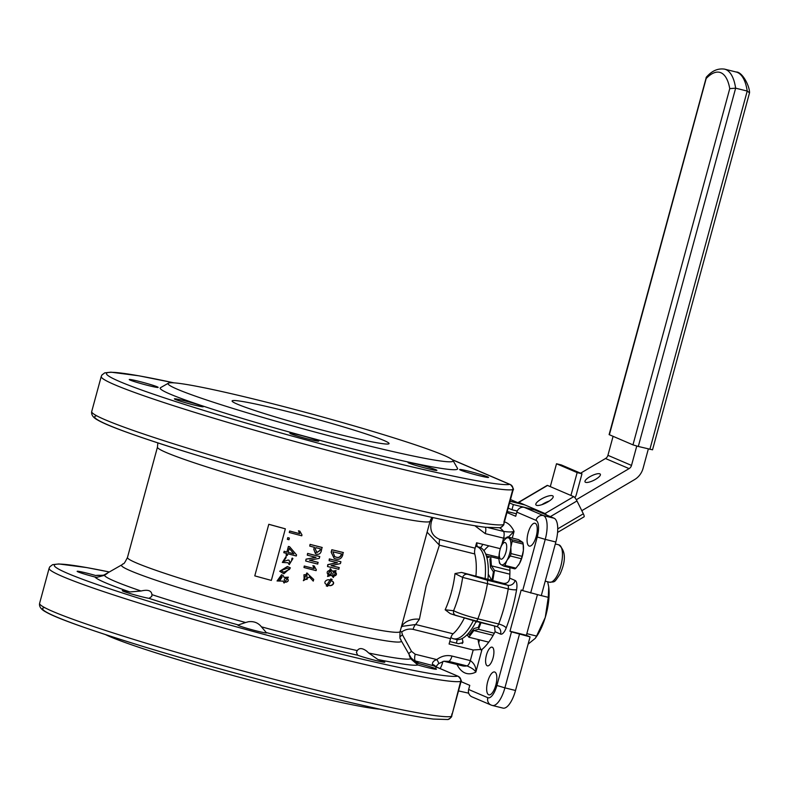 <?xml version="1.0" encoding="UTF-8"?>
<svg xmlns="http://www.w3.org/2000/svg" width="789" height="789" viewBox="0 0 789 789"><rect width="100%" height="100%" fill="white"/><g stroke="black" fill="none" stroke-linecap="round" stroke-linejoin="round"><path stroke-width="1.18" d="M286.801 577.972C288.942 580.102 288.547 581.513 285.628 582.193L284.809 581.749M286.871 578.021C283.823 578.702 283.429 580.112 285.697 582.252C288.636 581.572 289.021 580.162 286.871 578.021L287.65 578.406M284.849 581.779L285.628 582.193M282.206 576.808L279.523 580.97L278.418 580.181M281.288 576.266L278.438 580.201L279.562 581.02L282.225 576.838L281.288 576.266M289.573 569.283L283.823 572.203L281.042 570.536M287.492 568.179L281.062 570.555L283.882 572.252L289.612 569.313L287.492 568.179M290.362 567.893L287.413 566.492L279.72 571.256L287.472 566.551L290.401 567.922L283.882 573.79L279.72 571.256M306.803 574.757L306.931 579.323L304.061 579.215M303.972 574.737L304.13 579.254L307.089 579.402L306.882 574.796L303.972 574.737M330.739 580.546C336.686 582.292 331.124 587.578 327.336 584.718L326.853 584.55M330.995 580.655C327.267 577.637 321.399 583.308 327.583 584.817C331.39 587.687 336.972 582.4 330.995 580.655L331.242 580.743M326.971 584.6L327.583 584.817M332.021 579.373L330.759 578.929L326.222 585.872M331.015 579.037L332.149 579.422L327.553 586.345L326.34 585.921L330.759 578.929M333.806 576.009L333.777 576C336.489 575.211 336.873 573.8 334.98 571.778M335.246 571.887C332.435 572.686 332.041 574.096 334.072 576.118C336.765 575.319 337.15 573.909 335.246 571.887L335.483 571.966M330.137 570.368C326.883 570.94 326.321 572.528 328.441 575.132C331.715 574.5 332.277 572.913 330.137 570.368L330.325 570.437M528.107 532.94A11.776 4.359 103.9 0 1 534.991 523.245A11.776 4.359 103.9 0 1 536.214 536.412A11.776 4.359 103.9 0 1 529.33 546.106A11.776 4.359 103.9 0 1 528.107 532.94M486.428 655.087A9.636 3.57 103.9 0 1 492.07 647.158A9.636 3.57 103.9 0 1 493.066 657.927A9.636 3.57 103.9 0 1 487.434 665.857A9.636 3.57 103.9 0 1 486.428 655.087M487.691 681.676A11.776 4.359 103.9 0 1 494.585 671.981A11.776 4.359 103.9 0 1 495.808 685.148A11.776 4.359 103.9 0 1 488.914 694.843A11.776 4.359 103.9 0 1 487.691 681.676M457.166 639.623A9.636 3.57 103.9 0 1 456.584 642.305A9.636 3.57 103.9 0 1 456.338 643.153M442.876 661.468A11.776 4.359 103.9 0 1 442.639 662.385A11.776 4.359 103.9 0 1 440.144 668.579M417.292 464.228A14.981 0.838 15.2 0 0 407.992 462.512A14.981 0.838 15.2 0 0 427.618 468.646A14.981 0.838 15.2 0 0 436.909 470.362A14.981 0.838 15.2 0 0 417.292 464.228M299.139 434.946A14.981 0.838 15.2 0 0 289.839 433.23A14.981 0.838 15.2 0 0 309.456 439.365A14.981 0.838 15.2 0 0 318.756 441.081A14.981 0.838 15.2 0 0 299.139 434.946M183.679 400.575A14.981 0.838 15.2 0 0 174.379 398.859A14.981 0.838 15.2 0 0 193.995 404.994A14.981 0.838 15.2 0 0 203.296 406.72A14.981 0.838 15.2 0 0 183.679 400.575M138.548 381.255A14.981 0.838 15.2 0 0 129.248 379.539A14.981 0.838 15.2 0 0 148.865 385.673A14.981 0.838 15.2 0 0 158.165 387.389A14.981 0.838 15.2 0 0 138.548 381.255M468.932 471.27A14.981 0.838 15.2 0 0 459.632 469.544A14.981 0.838 15.2 0 0 479.248 475.688A14.981 0.838 15.2 0 0 488.549 477.404A14.981 0.838 15.2 0 0 468.932 471.27M368.769 653.045L366.54 651.024C362.319 647.956 359.222 647.808 357.269 650.59L356.411 652.385L357.634 655.195A14.981 0.838 15.2 0 0 375.505 660.432A14.981 0.838 15.2 0 0 384.805 662.149A14.981 0.838 15.2 0 0 377.931 659.535L368.769 653.045A158.905 8.906 15.2 0 0 410.655 658.756L417.864 664.979A14.981 0.838 15.2 0 0 427.145 667.474A14.981 0.838 15.2 0 0 436.445 669.19A14.981 0.838 15.2 0 0 418.643 663.51L416.868 662.918L411.099 657.927C408.771 654.012 408.623 654.288 410.655 658.756C408.623 654.288 408.771 654.012 411.099 657.927A158.905 8.906 15.2 0 0 411.01 657.75L413.347 660.521M245.596 622.521L238.327 624.937A14.981 0.838 15.2 0 0 237.736 625.016A14.981 0.838 15.2 0 0 257.352 631.151A14.981 0.838 15.2 0 0 266.652 632.867A14.981 0.838 15.2 0 0 266.258 632.551L261.435 626.841C258.2 622.777 253.851 621.081 248.387 621.742L245.596 622.521A158.905 8.906 15.2 0 1 151.952 594.65C151.488 590.576 147.859 589.363 141.063 591.01L129.84 591.947A14.981 0.838 15.2 0 0 122.275 590.645A14.981 0.838 15.2 0 0 141.892 596.78A14.981 0.838 15.2 0 0 149.042 598.368L151.754 596.405L151.952 594.65M86.445 573.041A14.981 0.838 15.2 0 0 77.144 571.315A14.981 0.838 15.2 0 0 94.946 576.996L96.8 577.321L104.464 575.339C108.606 572.548 108.754 572.272 104.898 574.5L103.458 575.201L95.725 575.526A14.981 0.838 15.2 0 0 86.445 573.041M488.855 545.84L488.736 545.939A56.719 21.007 -76.1 0 0 483.933 550.722M432.905 517.584L431.445 521.411C429.413 530.247 432.175 536.244 439.759 539.4L475.126 548.168L476.586 542.793L500.315 548.68M486.823 580.063A4.28 1.588 -76.1 0 1 487.415 583.752A71.7 26.56 103.9 0 1 483.45 601.642A71.7 26.56 103.9 0 1 477.878 618.842A4.28 1.588 -76.1 0 1 475.708 621.337A4.28 1.588 -76.1 0 1 475.619 621.308L450.302 613.664L445.164 609.779L453.586 610.725C459.188 613.447 467.285 616.16 477.878 618.842L498.697 624A71.7 26.56 -76.1 0 0 504.279 606.8A71.7 26.56 -76.1 0 0 508.234 588.91L462.64 577.41L455.006 573.564L461.516 572.419L486.823 580.063L507.643 585.221L503.274 583.347C507.051 583.702 509.181 581.966 509.674 578.14A56.719 21.007 -76.1 0 0 509.842 567.626M503.274 583.347L461.516 572.419M498.954 556.521A56.719 21.007 -76.1 0 0 498.421 557.231M499.999 527.742A4.28 4.251 -101.9 0 0 500.009 527.742A4.28 4.251 -101.9 0 0 503.224 524.695L504.003 523.452A4.28 3.018 20.6 0 1 503.895 523.817L503.895 523.817C504.171 524.882 502.879 526.194 499.999 527.742M451.121 716.481A214.036 11.993 15.2 0 1 319.851 690.996A214.036 11.993 15.2 0 1 39.608 603.319C38.986 606.603 41.087 609.493 45.89 611.998C56.739 618.29 88.851 629.701 142.217 646.221C198.374 663.322 256.75 679.418 317.346 694.527C371.58 707.901 410.231 716.087 433.309 719.065L447.896 719.529A4.28 4.251 -101.9 0 0 451.121 716.481L451.89 715.238A4.28 3.018 20.6 0 1 451.791 715.603L460.924 681.972C461.979 681.351 461.101 679.477 458.301 676.351L433.299 665.719L413.189 660.403M107.738 572.992L104.898 574.5M105.568 634.632A147.681 8.275 15.2 0 0 294.198 691.529A147.681 8.275 15.2 0 0 379.943 709.183M282.57 410.29A81.336 4.556 15.2 0 0 232.094 400.96A81.336 4.556 15.2 0 0 338.589 434.275A81.336 4.556 15.2 0 0 389.066 443.605A81.336 4.556 15.2 0 0 282.57 410.29M361.441 444.059A147.681 8.275 15.2 0 0 452.994 460.49A147.681 8.275 15.2 0 0 259.729 400.506A147.681 8.275 15.2 0 0 168.412 383.178A147.681 8.275 15.2 0 0 361.441 444.059M168.412 383.178L160.552 387.665A154.102 8.63 15.2 0 0 361.964 451.19A154.102 8.63 15.2 0 0 457.502 468.341L452.994 460.49M439.759 539.4A6.42 2.377 -76.1 0 0 439.394 545.189L426.119 585.971L419.413 619.217L415.645 624.513L453.073 633.784A48.159 17.841 -76.1 0 0 464.228 618.211M475.925 575.931A33.069 12.249 103.9 0 1 475.925 575.99A48.159 17.841 -76.1 0 0 474.761 553.957L439.394 545.189L427.105 532.171M291.713 559.371L292.275 558.129L292.906 558.592L289.218 564.648L288.074 562.754L282.354 562.449L286.151 556.344L286.022 557.705L283.547 561.482L288.202 560.032A141.261 7.91 15.2 0 0 289.139 560.279L289.849 563.316L292.206 559.736L291.644 559.312L292.206 558.07L292.867 558.563M289.819 563.287L292.167 559.707M289.188 564.628L288.044 562.784M282.344 562.429L286.151 556.344M286.091 555.16L286.555 553.424A141.902 7.949 15.2 0 1 283.793 552.685L284.139 551.264A141.261 7.91 15.2 0 0 286.89 552.004L288.409 546.432A141.261 7.91 15.2 0 0 289.632 546.757L296.556 554.914L296.269 555.998A141.902 7.949 15.2 0 1 287.798 553.76L287.324 555.495A141.902 7.949 15.2 0 1 286.091 555.16L286.506 553.414M287.344 539.351L287.768 537.644A141.261 7.91 15.2 0 0 289.356 538.068L288.942 539.784A141.902 7.949 15.2 0 1 287.344 539.351L287.798 537.694A141.902 7.949 15.2 0 0 289.395 538.118M298.459 530.79A141.261 7.91 15.2 0 0 299.83 531.155L301.99 534.942L301.753 535.81A141.902 7.949 15.2 0 1 289.277 532.496L289.652 531.007A141.261 7.91 15.2 0 0 299.613 533.66L298.528 530.849A141.902 7.949 15.2 0 0 299.899 531.214M313.253 581.118L309.466 576.917L303.43 580.694L306.921 573.09L313.706 579.461L313.253 581.118L309.308 576.838M303.361 580.655L306.773 573.021L307.71 573.416M315.521 553.809L313.775 549.351L314.328 547.29M313.923 549.42L314.495 547.329A141.902 7.949 15.2 0 1 309.742 546.106L310.067 544.371A141.261 7.91 15.2 0 0 322.05 547.428L321.212 551.274C320.472 553.681 318.914 554.657 316.537 554.194L315.59 553.848L313.775 549.351M309.495 560.17A141.261 7.91 15.2 0 0 318.006 562.33L317.73 564.086A141.902 7.949 15.2 0 1 305.688 561.009L306.181 559.204L316.044 557.389A141.902 7.949 15.2 0 1 307.286 555.15L307.74 553.484A141.902 7.949 15.2 0 0 319.782 556.561L319.289 558.365L309.485 560.21A141.902 7.949 15.2 0 0 318.184 562.419M305.688 561.009L306.053 559.135L315.866 557.35M307.286 555.15L307.602 553.414A141.261 7.91 15.2 0 0 319.594 556.472L319.782 556.561M312.858 565.674A141.261 7.91 15.2 0 0 314.18 566.009L316.34 569.766L316.103 570.634A141.902 7.949 15.2 0 1 303.992 567.538L304.258 566.029A141.261 7.91 15.2 0 0 313.953 568.504L313.026 565.752A141.902 7.949 15.2 0 0 314.357 566.088M284.139 577.37L288.36 577.183L284.079 583.061L283.083 581.128L277.057 580.97L281.574 574.717L283.261 575.704M284.079 583.061L283.044 581.177M268.783 524.31L268.852 524.29A141.261 7.91 15.2 0 0 285.342 528.808L285.352 528.847A141.902 7.949 15.2 0 1 268.783 524.31L254.778 575.871A141.902 7.949 15.2 0 0 271.347 580.408L285.352 528.847M400.112 631.545C399.431 642.147 400.753 637.542 400.92 640.135L401.266 640.776A145.018 8.127 15.2 0 1 311.349 624.641A145.018 8.127 15.2 0 1 121.802 564.855L122.423 564.47C123.873 562.32 122.689 566.956 127.473 557.468A141.261 7.91 15.2 0 0 312.434 615.341A141.261 7.91 15.2 0 0 400.112 631.545L430.094 521.184L431.879 517.357M331.163 552.172L331.834 549.716A141.261 7.91 15.2 0 0 343.136 552.468L342.742 555.042C341.509 558.691 339.152 559.973 335.68 558.878L334.171 558.405L331.163 552.172L334.171 558.405M331.143 565.605A141.261 7.91 15.2 0 0 339.043 567.518L338.875 569.293A141.902 7.949 15.2 0 1 327.514 566.522L328.007 564.717L337.396 562.695A141.902 7.949 15.2 0 1 329.112 560.663L329.565 558.997A141.902 7.949 15.2 0 0 340.917 561.768L340.424 563.583L331.133 565.644A141.902 7.949 15.2 0 0 339.329 567.626M327.514 566.522L327.78 564.618L337.12 562.626M329.112 560.663L329.338 558.908A141.261 7.91 15.2 0 0 340.641 561.66L340.917 561.768M332.702 571.147L335.907 570.625M333.264 577.43L331.518 575.388M327.563 576.424L330.226 568.77L330.788 568.968M450.302 613.664L455.746 615.44A4.28 3.767 -68.9 0 1 453.586 610.725A53.81 19.932 -76.1 0 0 459.09 594.492A53.81 19.932 -76.1 0 0 462.64 577.41A4.28 3.767 -68.9 0 1 467.374 574.323M506.015 538.088L503.589 538.167L485.255 533.62L474.909 525.77M408.722 653.756A6.42 1.943 151.2 0 1 411.552 651.398L415.211 654.239L436.8 659.584C441.505 656.034 446.564 654.85 451.989 656.053L470.323 660.6C474.386 663.519 476.221 667.346 475.846 672.1C474.662 669.94 471.704 667.879 466.98 665.896L448.655 661.35L443.891 661.231L438.546 663.697A6.42 1.223 51.9 0 0 436.8 659.584C433.743 660.6 432.283 662.218 432.421 664.437A6.42 4.99 -15.6 0 1 435.636 666.646M451.989 656.053A6.42 2.377 103.9 0 1 448.655 661.35A71.7 26.56 103.9 0 1 444.01 661.281L462.344 665.827A71.7 26.56 -76.1 0 0 466.98 665.896A6.42 2.377 103.9 0 0 470.323 660.6L473.203 649.988L449.089 644.011L450.539 638.646L413.111 629.366C409.087 628.567 405.28 629.425 401.69 631.95L402.469 634.869L411.552 651.398M449.76 641.526L458.468 643.676L462.926 642.65L462.857 641.181A56.719 21.007 -76.1 0 1 462.186 638.498M482.789 544.331A9.636 3.57 103.9 0 1 480.452 547.576M477.325 546.659A9.636 3.57 103.9 0 1 476.842 542.862M460.973 681.597L469.771 685.365L468.656 689.497L487.819 697.703A14.981 5.553 -76.1 0 0 496.892 685.473L511.469 631.851L509.99 631.22L521.194 589.985L522.673 590.616L537.24 536.993A14.981 5.553 -76.1 0 0 535.997 520.346L516.834 512.14L515.72 516.262L506.992 512.534M473.203 649.988L482.02 649.386A56.719 21.007 -76.1 0 0 495.107 631.762L494.535 626.002M511.469 631.851L530.08 636.871L526.391 635.293L537.427 594.669M530.08 636.871L515.513 690.483A21.402 7.929 103.9 0 1 502.997 708.108L492.375 705.474A21.402 7.929 103.9 0 0 504.901 687.85L515.513 690.483M458.527 690.927L468.696 693.186M510.513 499.565L520.178 503.707L510.069 501.202M516.834 512.14A6.42 5.957 -66.8 0 1 524.31 507.386L534.922 510.019L554.085 518.225A21.402 7.929 103.9 0 1 555.851 542.004L541.284 595.626L522.673 590.616M478.035 639.494A56.719 21.007 -76.1 0 0 481.014 649.958M488.075 527.585L503.52 531.411C508.589 532.121 512.1 532.131 514.063 531.431L508.382 537.092M487.819 697.703A6.42 5.957 113.2 0 0 491.074 705.041L471.911 696.825A6.42 5.957 -66.8 0 1 468.656 689.497M503.875 522.239L512.751 489.634A4.28 4.251 -101.9 0 0 509.773 484.377L510.414 484.564C513.205 487.74 514.073 489.614 513.028 490.186L513.028 490.186A4.28 3.334 -170.9 0 1 512.909 490.65L512.288 491.31M451.969 715.041L460.648 681.42A4.28 4.251 -101.9 0 0 457.669 676.153A209.756 11.746 15.2 0 1 329.023 651.181A209.756 11.746 15.2 0 1 88.634 581.503A209.756 11.746 15.2 0 1 109.316 571.976L86.839 567.597L58.83 563.957L52.626 564.658L49.806 566.788L49.125 568.258A214.036 11.993 -164.8 0 0 329.378 655.945A214.036 11.993 -164.8 0 0 460.648 681.42M507.268 511.519L516.391 513.777M509.99 631.22L526.391 635.293M456.17 615.568A4.28 3.767 -68.9 0 1 455.746 615.44L496.528 626.496A4.28 1.588 -76.1 0 0 498.697 624A6.42 1.864 -159.2 0 1 506.203 627.916A10.701 3.965 103.9 0 1 500.551 634.09L495.107 631.762M475.126 548.168A6.42 2.377 -76.1 0 0 474.761 553.957M453.073 633.784A6.42 2.377 -76.1 0 0 450.539 638.646M401.433 626.683A21.402 16.549 -159.4 0 1 419.413 619.217M401.266 627.275L402.36 626.308L415.645 624.513A6.42 2.377 103.9 0 0 413.111 629.366M331.39 552.27L331.834 549.716M332.061 549.815A141.902 7.949 15.2 0 0 343.412 552.576M341.509 554.746L341.726 553.947A141.902 7.949 15.2 0 1 332.889 551.797L334.714 556.689L336.153 557.142C338.668 558.06 340.453 557.261 341.509 554.746L341.44 553.878M334.595 556.639L336.153 557.142M335.897 557.044C338.412 557.961 340.187 557.152 341.233 554.637M330.226 568.77L332.761 571.443L336.045 570.684L333.392 577.479L331.696 575.112L327.682 576.473L330.66 568.918M329.891 570.269C332.021 572.804 331.459 574.392 328.204 575.033M309.742 546.106L310.067 544.371M310.195 544.44A141.902 7.949 15.2 0 0 322.237 547.517M320.009 550.505L320.462 548.848A141.902 7.949 15.2 0 1 315.837 547.665L315.383 549.331L316.991 552.527L320.009 550.505L320.275 548.799M316.211 552.251L316.991 552.527L319.831 550.426M316.133 552.211L316.823 552.448M303.992 567.538L304.258 566.029M304.386 566.098A141.902 7.949 15.2 0 0 314.13 568.583L313.953 568.504M314.13 568.583L313.026 565.752M306.773 573.021L307.631 573.366M289.277 532.496L289.652 531.007M289.671 531.056A141.902 7.949 15.2 0 0 299.692 533.719L299.613 533.66M299.692 533.719L298.528 530.849M283.793 552.685L284.168 551.314A141.902 7.949 15.2 0 0 286.93 552.053L288.409 546.432M288.449 546.481A141.902 7.949 15.2 0 0 289.681 546.807M293.893 553.898L289.267 548.325L288.163 552.379A141.902 7.949 15.2 0 0 293.893 553.898L289.228 548.276M288.172 552.349A141.261 7.91 15.2 0 0 293.824 553.839M283.547 561.482L288.202 560.032M288.251 560.082A141.902 7.949 15.2 0 0 289.198 560.338M277.057 580.97L281.614 574.767L283.29 575.733L284.158 577.459L288.32 577.154M418.643 663.51A167.988 9.409 15.2 0 0 415.734 661.369A6.42 2.377 103.9 0 1 415.211 654.239M401.69 631.95L400.22 631.131M399.875 636.97A6.42 1.953 151.2 0 1 402.469 634.869M431.445 521.411L430.123 521.095M513.028 490.186L504.003 523.452M451.89 715.238L451.772 714.025M460.924 681.972A4.28 3.334 9.1 0 1 460.806 682.436L460.174 683.096M456.308 639.465A47.567 17.614 -76.1 0 0 476.142 621.446A47.567 17.614 103.9 0 1 456.308 639.465L453.468 638.765A47.567 17.614 -76.1 0 0 473.311 620.726A47.567 17.614 103.9 0 1 453.468 638.765A47.567 17.614 103.9 0 1 450.894 637.502A47.567 17.614 -76.1 0 0 453.468 638.765L456.308 639.465M485.087 578.84A47.567 17.614 -76.1 0 0 476.349 546.412A47.567 17.614 -76.1 0 0 475.639 546.284A47.567 17.614 103.9 0 1 476.349 546.412A47.567 17.614 103.9 0 1 485.087 578.84M487.927 579.55A47.567 17.614 -76.1 0 0 479.189 547.122A47.567 17.614 103.9 0 1 487.927 579.55M490.097 556.896L486.389 555.979M503.796 583.456L491.853 580.487L488.273 574.205M475.668 622.353L477.029 621.663M467.463 635.155L466.802 634.997M467.137 634.672L468.863 637.226L473.834 630.539L478.469 629.297L481.014 622.649M492.731 580.714L494.486 570.368L491.409 565.831L490.738 556.728L486.892 557.754M468.301 633.409L469.268 634.829L473.952 628.527L478.321 627.363L480.205 622.452M491.951 580.517L493.421 571.798L490.531 567.508L489.89 558.928M478.469 629.297L494.328 633.232M473.834 630.539L493.164 635.332M494.486 570.368L509.862 574.185M491.409 565.831L509.901 570.408M490.738 556.728L498.944 558.76M485.708 554.085L498.924 557.359M466.536 635.263L467.729 635.559M468.863 637.226L488.736 642.147M599.857 473.844A8.561 2.515 153.7 0 1 600.36 474.278A8.561 2.515 153.7 0 1 594.728 479.84A8.561 2.515 153.7 0 1 585.517 482.296A8.561 2.515 153.7 0 1 585.014 481.862A8.561 2.515 153.7 0 1 590.636 476.3A8.561 2.515 153.7 0 1 599.857 473.844M580.596 473.193L605.508 458.517A5.05 4.675 113.2 0 0 607.924 455.322L613.073 436.356M576.315 499.713L629.089 468.617A5.05 4.675 113.2 0 0 631.506 465.421L636.762 446.061M648.341 448.951L643.084 468.291A17.891 16.589 -66.8 0 1 634.534 479.623L581.809 510.69M478.676 642.946L479.515 639.869M543.374 504.132A8.561 2.515 153.7 0 1 548.059 501.814M552.576 495.778A9.636 2.831 153.7 0 1 553.148 496.271A9.636 2.831 153.7 0 1 546.807 502.524A9.636 2.831 153.7 0 1 536.441 505.285A9.636 2.831 153.7 0 1 535.869 504.802A9.636 2.831 153.7 0 1 542.211 498.54A9.636 2.831 153.7 0 1 552.576 495.778M574.895 497.691A10.701 9.922 113.2 0 0 576.374 494.417L581.976 473.794L577.154 472.591L570.94 495.462L573.702 496.646A4.28 0.996 59.5 0 1 576.986 500.946L583.337 513.787A4.28 0.996 59.5 0 1 584.028 516.844L557.586 532.427M546.511 514.98A4.28 0.996 -120.5 0 0 545.012 513.55L573.702 496.646M518.846 502.346A4.28 0.996 -120.5 0 0 518.481 502.327L547.181 485.422A4.28 0.996 59.5 0 1 547.536 485.442L518.846 502.346L545.012 513.55M517.239 511.045L511.962 509.733L513.363 504.575L538.739 510.868L539.242 511.874M518.481 502.327A4.28 0.996 -120.5 0 0 518.324 502.918M547.536 485.442L570.94 495.462M508.195 508.116L511.962 509.733M509.595 502.968L513.363 504.575M525.109 505.029L510.049 501.301M550.298 486.626L556.511 463.754L577.154 472.591M556.511 463.754L561.334 464.948L581.976 473.794M541.954 504.644A9.636 2.831 153.7 0 1 549.322 501.005M547.645 581.759L548.73 586.908L548.276 597.332L541.293 595.606M548.276 597.332L545.268 617.402L536.579 636.062L526.835 633.656M536.579 636.062L535.297 638.301L528.097 644.169M548.74 586.947A35.318 13.078 103.9 0 1 548.75 587.055A35.318 13.078 103.9 0 1 545.268 617.402A35.318 13.078 103.9 0 1 536.461 636.634L535.297 638.301M515.957 568.149A15.385 5.701 103.9 0 1 515.414 568.563A15.385 5.701 103.9 0 1 514.892 568.879L503.885 566.157A15.385 5.701 -76.1 0 0 504.418 565.841A15.385 5.701 -76.1 0 0 504.95 565.427L515.957 568.149L519.418 563.632L521.342 558.72L510.335 555.998L506.873 560.515L504.95 565.427M500.157 549.252A13.916 5.148 103.9 0 1 502.997 542.132A13.916 5.148 103.9 0 1 503.905 540.702A13.916 5.148 103.9 0 1 506.114 538.384A13.916 5.148 103.9 0 1 508.905 538.098L511.814 539.696L522.821 542.418L518.541 539.607L507.534 536.885L508.905 538.098A13.916 5.148 103.9 0 1 510.838 547.29L511.055 553.602L522.062 556.334L523.383 550.397L523.166 544.085L512.16 541.362L510.838 547.29A13.916 5.148 -76.1 0 1 506.873 560.515A13.916 5.148 103.9 0 1 500.976 564.559L499.605 563.336A15.385 5.701 -76.1 0 1 499.25 561.679L499.121 560.624M507.534 536.885A15.385 5.701 -76.1 0 0 507.002 537.201A15.385 5.701 -76.1 0 0 506.469 537.615L503.905 540.702M503.885 566.157L500.976 564.559A13.916 5.148 103.9 0 1 499.062 560.239A13.916 5.148 103.9 0 1 499.033 555.367A13.916 5.148 103.9 0 1 499.743 550.929M518.412 565.21A13.916 5.148 -76.1 0 0 518.521 565.062A13.916 5.148 -76.1 0 0 519.418 563.632A13.916 5.148 -76.1 0 0 523.383 550.397A13.916 5.148 -76.1 0 0 523.354 545.524L523.166 544.085A15.385 5.701 103.9 0 0 522.821 542.418M522.062 556.334A15.385 5.701 103.9 0 1 521.342 558.72M510.335 555.998A15.385 5.701 -76.1 0 0 511.055 553.602M512.16 541.362A15.385 5.701 -76.1 0 0 511.814 539.696M501.39 545.998A8.561 3.176 -76.1 0 0 499.319 554.322A8.561 3.176 -76.1 0 0 500.946 559.154A8.561 3.176 -76.1 0 0 504.635 555.693A8.561 3.176 -76.1 0 0 506.706 547.369A8.561 3.176 -76.1 0 0 505.068 542.536A8.561 3.176 -76.1 0 0 501.39 545.998M632.965 444.868L609.108 434.611L706.352 77.144C708.887 74.501 714.676 67.736 724.568 69.136A62.065 22.989 103.9 0 1 735.644 88.181L638.301 446.456L632.965 444.868L729.756 88.624L735.644 88.181L747.222 91.051L749.53 92.806L652.533 449.819L638.301 446.456M729.756 88.624A57.784 21.402 -76.1 0 0 706.175 78.525L706.106 77.598M509.674 578.14L515.118 580.467A10.701 3.965 103.9 0 1 516.588 589.689A78.121 28.937 103.9 0 1 512.278 609.177A78.121 28.937 103.9 0 1 506.203 627.916M500.009 527.742L485.413 527.279C462.334 524.3 423.683 516.124 369.459 502.741C308.864 487.632 250.488 471.536 194.331 454.434C140.955 437.915 108.843 426.504 98.004 420.212C93.191 417.706 91.1 414.817 91.711 411.533A214.036 11.993 15.2 0 0 371.964 499.21A214.036 11.993 15.2 0 0 503.224 524.695M369.36 502.711A209.756 11.746 -164.8 0 1 96.702 415.793M512.751 489.634A214.036 11.993 -164.8 0 1 381.481 464.159A214.036 11.993 -164.8 0 1 101.239 376.481L101.909 375.002L104.73 372.872L110.933 372.171L138.953 375.811L173.984 382.843M173.896 382.843A209.756 11.746 15.2 0 0 136.043 388.001A209.756 11.746 15.2 0 0 381.126 459.405A209.756 11.746 15.2 0 0 509.773 484.377L452.344 459.78M317.257 694.488A209.756 11.746 -164.8 0 1 44.588 607.579M445.164 609.779A48.159 17.841 -76.1 0 0 451.397 592.233A48.159 17.841 -76.1 0 0 455.006 573.564M157.849 442.905L157.455 447.116A141.261 7.91 15.2 0 0 342.416 504.98A141.261 7.91 15.2 0 0 430.094 521.184M261.435 626.841A158.905 8.906 15.2 0 0 312.503 640.066A158.905 8.906 15.2 0 0 357.269 650.59M104.464 575.339A158.905 8.906 15.2 0 0 141.063 591.01M266.258 632.551A167.988 9.409 15.2 0 0 314.643 645.027A167.988 9.409 15.2 0 0 357.634 655.195M377.931 659.535A167.988 9.409 15.2 0 0 417.864 664.979M149.042 598.368A167.988 9.409 15.2 0 0 238.327 624.937M94.946 576.996A167.988 9.409 15.2 0 0 129.84 591.947M102.639 575.497A167.988 9.409 15.2 0 0 95.725 575.526M501.942 544.223L503.589 538.167A6.42 2.377 103.9 0 0 503.52 531.411A71.7 26.56 -76.1 0 0 499.654 527.811M500.551 634.09A6.42 5.957 113.2 0 0 497.287 626.752L496.528 626.496A4.28 1.588 -76.1 0 1 496.439 626.466L475.806 621.347M482.02 649.386L475.846 672.1A78.121 28.937 103.9 0 1 456.979 664.496M462.196 643.597L462.857 641.181M504.447 521.904A78.121 28.937 103.9 0 1 514.063 531.431L512.268 538.059M497.287 626.752A6.42 5.957 113.2 0 0 496.606 626.505M516.588 589.689A6.42 1.164 -170.3 0 1 508.234 588.91A4.28 1.588 -76.1 0 0 507.643 585.221A6.42 5.957 113.2 0 0 515.118 580.467M555.851 542.004L545.238 539.38L530.672 592.993M537.24 536.993L545.238 539.38A21.402 7.929 103.9 0 0 543.473 515.602L554.085 518.225M519.468 634.238L504.901 687.85L496.892 685.473M524.31 507.386L543.473 515.602A6.42 5.957 113.2 0 0 535.997 520.346M458.271 676.341L434.147 666.005A6.42 5.957 -66.8 0 0 433.299 665.719A6.42 2.377 103.9 0 1 432.421 664.437M431.908 519.714L430.715 519.428M485.432 527.289A6.42 2.377 103.9 0 1 485.255 533.62M607.924 455.322L631.506 465.421M605.508 458.517L629.089 468.617M557.744 528.867L583.337 513.787M576.986 500.946L550.357 516.637M558.78 544.824C565.762 550.761 566.196 560.496 560.072 574.027C553.908 583.189 555.239 581.651 549.509 582.223A19.261 7.131 -76.1 0 0 557.793 574.431A19.261 7.131 -76.1 0 0 562.458 555.703A19.261 7.131 -76.1 0 0 558.78 544.824L555.318 543.966M649.88 449.326L747.222 91.051A62.065 22.989 -76.1 0 0 736.147 72.006L724.568 69.136M706.175 78.525L609.384 434.769M401.266 640.776L411.01 657.75M121.802 564.855L105.834 573.968M39.608 603.319L49.125 568.258M91.711 411.533L101.239 376.481M127.473 557.468L157.455 447.116M101.673 575.753L103.458 575.201M491.074 705.041L492.375 705.474M510.375 484.554L452.146 459.612M504.082 523.255L503.895 523.817M447.896 719.529C450.736 718.049 452.038 716.737 451.791 715.603M436.051 667.632C435.469 667.395 436.297 666.084 438.546 663.697M479.189 547.122L476.349 546.412L479.189 547.122M499.062 560.239L499.19 561.226M549.509 582.223L545.219 581.158M749.55 92.53C749.442 85.35 742.054 71.671 736.147 72.006"/></g></svg>

